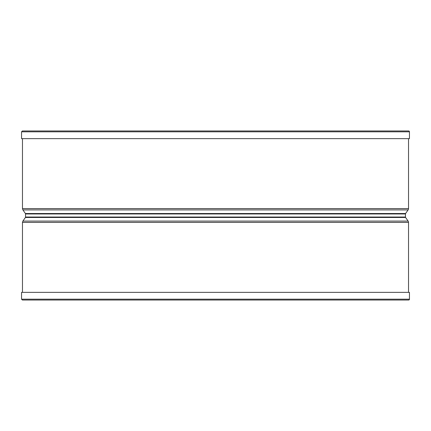 <?xml version="1.0" encoding="UTF-8"?>
<svg xmlns="http://www.w3.org/2000/svg" width="431" height="431" viewBox="0 0 431 431"><rect width="100%" height="100%" fill="white"/><g stroke="black" fill="none" stroke-linecap="round" stroke-linejoin="round"><path stroke-width="0.65" d="M21.55 131.811L21.55 138.642L409.45 138.642L409.45 131.811A0.846 0.846 -90 0 0 408.604 130.965L22.396 130.965L21.55 131.811L409.45 131.811A0.846 0.846 0 0 0 408.604 130.965L22.396 130.965M408.529 208.588L408.529 138.642L408.529 208.588A2.306 2.306 -90 0 1 408.114 209.908A2.306 2.306 0 0 0 408.529 208.588L22.471 208.588L22.886 209.908L408.114 209.908L405.593 213.528L408.114 209.908M405.458 213.965A0.77 0.77 90 0 1 405.593 213.528A0.77 0.77 0 0 0 405.458 213.965L405.458 217.035L405.458 213.965L25.542 213.965L25.407 213.528L405.593 213.528M405.593 217.472A0.77 0.77 90 0 1 405.458 217.035A0.77 0.77 0 0 0 405.593 217.472L408.114 221.092L405.593 217.472L25.407 217.472L22.886 221.092L408.114 221.092A2.306 2.306 -90 0 1 408.529 222.412A2.306 2.306 0 0 0 408.114 221.092M408.529 292.358L408.529 222.412L408.529 292.358M21.55 299.189L22.396 300.035L408.604 300.035A0.846 0.846 -90 0 0 409.45 299.189L409.45 292.358L21.55 292.358L21.55 299.189L409.45 299.189L409.45 292.358M408.604 300.035A0.846 0.846 0 0 0 409.45 299.189M409.45 138.642L409.45 131.811M22.471 292.358L22.471 222.412L408.529 222.412M25.407 217.472L25.542 217.035L405.458 217.035M22.886 221.092L22.471 222.412M25.542 217.035L25.542 213.965M25.407 213.528L22.886 209.908M22.471 208.588L22.471 138.642"/></g></svg>
